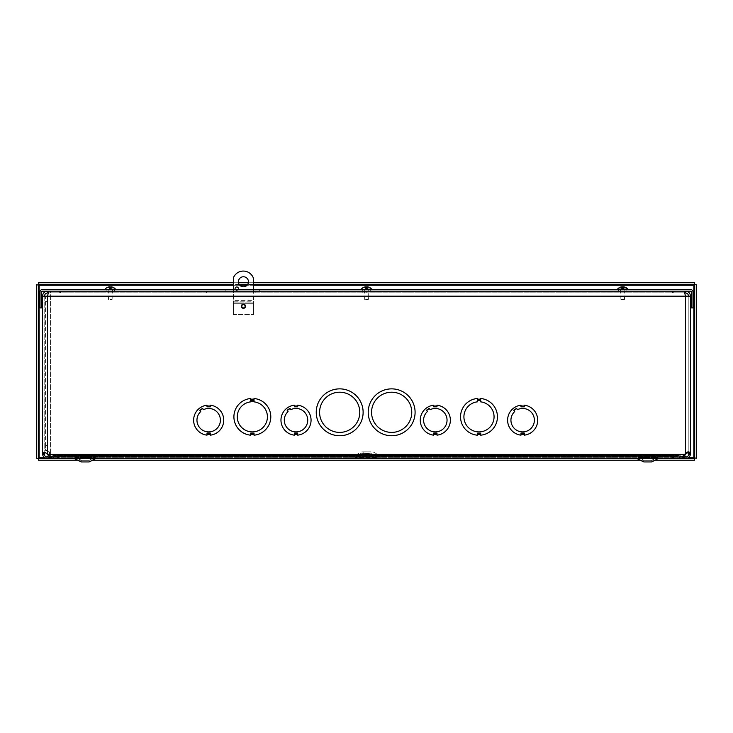 <?xml version="1.0" encoding="UTF-8"?>
<svg xmlns="http://www.w3.org/2000/svg" width="733" height="733" viewBox="0 0 733 733"><rect width="100%" height="100%" fill="white"/><g stroke="black" fill="none" stroke-linecap="round" stroke-linejoin="round"><path stroke-width="0.55" stroke-dasharray="3.67 2.75" d="M364.842 292.815L362.853 292.815L364.842 292.815M364.842 291.157L362.853 291.157L364.842 291.157M524.333 406.815L520.98 406.815L524.333 406.815L524.333 405.202A15.072 15.072 0 0 1 524.333 435.155A15.072 15.072 0 0 0 524.333 405.202L524.333 406.549L520.98 406.549L524.333 406.549L524.333 405.202A15.072 15.072 0 0 1 524.333 435.155L524.333 433.102M520.98 406.549L520.98 405.202A15.072 15.072 0 0 0 520.989 435.155A15.072 15.072 0 0 1 520.98 405.202L520.98 406.549L520.98 405.202A15.072 15.072 0 0 0 520.989 435.155L520.989 433.817L524.333 433.817L524.333 435.155L524.333 433.817M520.989 432.983L520.989 435.155L520.989 432.983L524.333 432.983M516.545 408.354L517.452 409.683A11.719 11.719 0 0 1 534.375 419.807A11.719 11.719 0 0 1 518.139 430.995A11.719 11.719 0 0 1 514.694 411.579A11.719 11.719 0 0 0 518.139 430.995A11.719 11.719 0 0 0 534.375 419.807A11.719 11.719 0 0 0 517.452 409.683L516.692 408.574L513.787 410.251L514.694 411.579L513.787 410.251L516.545 408.354L513.934 410.48L514.694 411.579A11.719 11.719 0 0 0 518.139 430.995A11.719 11.719 0 0 0 534.375 419.807A11.719 11.719 0 0 0 517.452 409.683L516.545 408.354M477.311 400.108L480.665 399.833L477.311 400.108L477.311 398.495A18.417 18.417 0 0 0 477.32 435.182L477.32 433.011L477.32 435.182A18.417 18.417 0 0 1 477.311 398.495L477.311 399.833L477.311 398.495A18.417 18.417 0 0 0 477.32 435.182L477.32 433.844L480.665 433.844L480.665 435.182L480.665 433.166M480.665 399.833L480.665 398.495A18.417 18.417 0 0 1 480.665 435.182A18.417 18.417 0 0 0 480.665 398.495L480.665 399.833L477.311 400.099M210.362 406.815L206.999 406.815L206.999 405.202A15.072 15.072 0 0 0 207.008 435.155L207.008 432.983L207.008 435.155A15.072 15.072 0 0 1 206.999 405.202L206.999 406.549L210.362 406.815L210.362 405.202A15.072 15.072 0 0 1 210.353 435.155L210.353 433.102M210.362 405.99L210.362 405.202L210.362 406.549L206.999 406.549L210.362 406.549L210.362 405.99M433.643 406.549L436.996 406.549L436.996 405.202L436.996 406.549L433.643 406.815L436.996 406.549L433.643 406.815L433.643 405.202A15.072 15.072 0 0 0 433.652 435.155L433.652 432.983L433.652 435.155A15.072 15.072 0 0 1 433.643 405.202L433.643 406.549L433.643 405.202A15.072 15.072 0 0 0 433.652 435.155L433.652 433.817L436.996 433.817L436.996 435.155L436.996 433.102M433.652 432.983L436.996 432.983L436.996 435.155A15.072 15.072 0 0 0 436.996 405.202A15.072 15.072 0 0 1 436.996 435.155A15.072 15.072 0 0 0 436.996 405.202L436.996 406.815M339.681 388.866A23.438 23.438 0 0 1 359.985 424.022A23.438 23.438 0 0 1 319.386 424.022A23.438 23.438 0 0 1 339.681 388.866A23.438 23.438 0 0 0 319.386 424.022A23.438 23.438 0 0 0 359.985 424.022A23.438 23.438 0 0 0 339.681 388.866A23.438 23.438 0 0 0 316.244 412.303A23.438 23.438 0 0 0 339.681 435.75A23.438 23.438 0 0 0 363.128 412.303A23.438 23.438 0 0 0 339.681 388.866M297.69 406.815L294.336 406.815L294.336 405.202A15.072 15.072 0 0 0 294.345 435.155L294.345 432.983L294.345 435.155A15.072 15.072 0 0 1 294.336 405.202L294.336 406.549L297.69 406.815L297.69 405.202A15.072 15.072 0 0 1 297.69 435.155L297.69 433.102M297.69 405.99L297.69 405.202L297.69 406.549L294.336 406.549L297.69 406.549L297.69 405.99M250.677 400.108L254.021 399.833L250.677 400.108L250.677 398.495A18.417 18.417 0 0 0 250.677 435.182L250.677 433.011L250.677 435.182A18.417 18.417 0 0 1 250.677 398.495L250.677 399.833L250.677 398.495A18.417 18.417 0 0 0 250.677 435.182L250.677 433.844L254.021 433.844L254.021 435.182L254.021 433.166M254.021 399.833L254.021 398.495A18.417 18.417 0 0 1 254.021 435.182A18.417 18.417 0 0 0 254.021 398.495L254.021 399.833L250.677 400.099M391.66 388.866A23.438 23.438 0 0 1 411.955 424.022A23.438 23.438 0 0 1 371.356 424.022A23.438 23.438 0 0 1 391.66 388.866A23.438 23.438 0 0 0 371.356 424.022A23.438 23.438 0 0 0 411.955 424.022A23.438 23.438 0 0 0 391.66 388.866A23.438 23.438 0 0 0 368.213 412.303A23.438 23.438 0 0 0 391.66 435.75A23.438 23.438 0 0 0 415.098 412.303A23.438 23.438 0 0 0 391.66 388.866M477.311 400.52L480.665 400.52L480.665 401.858A15.072 15.072 0 0 1 491.751 424.856A15.072 15.072 0 0 1 466.225 424.856A15.072 15.072 0 0 1 477.311 401.858L477.311 400.52L477.311 401.858A15.072 15.072 0 0 0 466.225 424.856A15.072 15.072 0 0 0 491.751 424.856A15.072 15.072 0 0 0 480.665 401.858L480.665 400.52L477.311 400.255L477.311 401.858A15.072 15.072 0 0 0 466.225 424.856A15.072 15.072 0 0 0 491.751 424.856A15.072 15.072 0 0 0 480.665 401.858L480.665 400.255L477.311 400.52M206.999 406.549L206.999 405.202A15.072 15.072 0 0 0 207.008 435.155L207.008 433.817L210.353 433.817L210.353 435.155A15.072 15.072 0 0 0 210.362 405.202A15.072 15.072 0 0 1 210.353 435.155L210.353 433.817M202.565 408.354L203.481 409.683A11.719 11.719 0 0 1 220.395 419.807A11.719 11.719 0 0 1 204.159 430.995A11.719 11.719 0 0 1 200.723 411.579A11.719 11.719 0 0 0 204.159 430.995A11.719 11.719 0 0 0 220.395 419.807A11.719 11.719 0 0 0 203.481 409.683L202.72 408.574L199.807 410.251L200.723 411.579L199.807 410.251L202.72 408.574L199.962 410.48L200.723 411.579A11.719 11.719 0 0 0 204.159 430.995A11.719 11.719 0 0 0 220.395 419.807A11.719 11.719 0 0 0 203.481 409.683L202.565 408.354M426.606 410.48L429.364 408.574L430.124 409.683A11.719 11.719 0 0 1 447.038 419.807A11.719 11.719 0 0 1 430.802 430.995A11.719 11.719 0 0 1 427.366 411.579L426.606 410.48L427.366 411.579A11.719 11.719 0 0 0 430.802 430.995A11.719 11.719 0 0 0 447.038 419.807A11.719 11.719 0 0 0 430.124 409.683L429.364 408.574L426.45 410.251L427.366 411.579A11.719 11.719 0 0 0 430.802 430.995A11.719 11.719 0 0 0 447.038 419.807A11.719 11.719 0 0 0 430.124 409.683L429.208 408.354L426.606 410.48L429.364 408.574M391.66 392.21A20.093 20.093 0 0 0 374.251 422.355A20.093 20.093 0 0 0 409.06 422.355A20.093 20.093 0 0 0 391.66 392.21A20.093 20.093 0 0 1 411.744 412.303A20.093 20.093 0 0 1 391.66 432.397A20.093 20.093 0 0 1 371.567 412.303A20.093 20.093 0 0 1 391.66 392.21A20.093 20.093 0 0 0 374.251 422.355A20.093 20.093 0 0 0 409.06 422.355A20.093 20.093 0 0 0 391.66 392.21M339.681 392.21A20.093 20.093 0 0 0 322.282 422.355A20.093 20.093 0 0 0 357.081 422.355A20.093 20.093 0 0 0 339.681 392.21A20.093 20.093 0 0 1 359.775 412.303A20.093 20.093 0 0 1 339.681 432.397A20.093 20.093 0 0 1 319.588 412.303A20.093 20.093 0 0 1 339.681 392.21A20.093 20.093 0 0 0 322.282 422.355A20.093 20.093 0 0 0 357.081 422.355A20.093 20.093 0 0 0 339.681 392.21M294.336 406.549L294.336 405.202A15.072 15.072 0 0 0 294.345 435.155L294.345 433.817L297.69 433.817L297.69 435.155A15.072 15.072 0 0 0 297.69 405.202A15.072 15.072 0 0 1 297.69 435.155L297.69 433.817M289.901 408.354L290.809 409.683A11.719 11.719 0 0 1 307.732 419.807A11.719 11.719 0 0 1 291.496 430.995A11.719 11.719 0 0 1 288.06 411.579A11.719 11.719 0 0 0 291.496 430.995A11.719 11.719 0 0 0 307.732 419.807A11.719 11.719 0 0 0 290.809 409.683L290.057 408.574L287.144 410.251L288.06 411.579L287.144 410.251L290.057 408.574L287.299 410.48L288.06 411.579A11.719 11.719 0 0 0 291.496 430.995A11.719 11.719 0 0 0 307.732 419.807A11.719 11.719 0 0 0 290.809 409.683L289.901 408.354M250.677 400.52L254.021 400.52L254.021 401.858A15.072 15.072 0 0 1 265.108 424.856A15.072 15.072 0 0 1 239.59 424.856A15.072 15.072 0 0 1 250.677 401.858L250.677 400.264L250.677 401.858A15.072 15.072 0 0 0 239.59 424.856A15.072 15.072 0 0 0 265.108 424.856A15.072 15.072 0 0 0 254.021 401.858A15.072 15.072 0 0 1 265.108 424.856A15.072 15.072 0 0 1 239.59 424.856A15.072 15.072 0 0 1 250.677 401.858L250.677 400.53L254.021 400.52L254.021 401.858L254.021 400.255L250.677 400.255M675.386 455.587L677.255 454.35L678.666 455.77L678.666 456.677L676.367 456.283L676.367 454.936L55.58 454.936L55.58 456.283L53.069 456.677L53.069 455.77L54.618 454.35L56.643 455.248L56.643 456.906L55.58 456.283L676.367 456.283L675.386 456.906L675.386 455.587M54.224 455.587L54.224 456.906L52.281 456.283L54.224 456.906L54.224 455.587M52.758 455.633L53.252 454.936L52.758 455.633M53.252 454.936L50.495 454.487L48.79 455.77L50.183 456.677L48.79 455.77L51.2 454.35L53.252 454.936M52.281 456.283L50.183 456.677L52.281 456.283M48.662 455.944L48.79 455.77C46.61 457.557 45.07 457.108 44.182 454.442L42.514 454.46C44.007 458.904 46.564 459.637 50.183 456.677L49.624 457.365M50.55 456.421L50.55 454.396L684.411 454.396L681.947 458.116L680.893 458.565L678.666 456.677L53.069 456.677L50.55 457.749L50.55 456.421L53.069 455.77L678.666 455.77L680.893 456.906L683.596 455.303L685.538 452.967L684.411 454.396L50.55 454.396L50.55 457.749M688.269 452.343L687.059 452.463L683.523 456.082L681.571 456.916L677.787 454.341L675.844 455.248L56.643 455.248L69.479 455.248L57.165 455.248L55.222 454.35L51.438 456.906L48.635 455.303L45.95 452.463L44.74 452.343M51.438 458.565L55.222 456.008L57.165 456.906L69.479 456.906L56.643 456.906L675.386 456.906L663.53 456.906L663.53 455.248L69.479 455.248L69.479 456.906L69.479 455.248L663.53 455.248L663.53 456.906L675.844 456.906L677.897 456.008L681.516 458.574M678.785 455.587L679.757 454.936L680.261 455.633L679.757 454.936L678.785 455.248L678.785 456.906L678.785 455.587M680.728 456.283L678.785 456.906L680.728 456.283L682.826 456.677L684.219 455.77L682.826 456.677L680.728 456.283M679.757 454.936L682.515 454.487L684.219 455.77L682.515 454.487L679.757 454.936M683.394 457.365L682.826 456.677C686.491 459.646 689.047 458.885 690.495 454.396L690.495 453.031L688.837 453.031L688.837 454.396C687.966 457.099 686.427 457.557 684.219 455.77L684.347 455.944M688.837 454.396L690.495 454.396M679.262 455.77L679.262 456.677L53.756 456.677L53.756 455.77L679.262 455.77M663.722 455.248L678.785 455.248L663.722 455.248L663.722 456.906L678.785 456.906L663.722 456.906L663.722 455.248M57.165 455.587L675.844 455.248L675.844 456.906L57.165 456.906L57.165 455.587M56.148 455.633L56.148 454.936L676.871 454.936L676.871 456.283L56.148 456.283L56.148 455.633M69.296 456.906L54.224 456.906L69.296 456.906L69.296 455.248L54.224 455.248L69.296 455.248L69.296 456.906M690.495 453.031L689.02 451.583L685.557 452.967L687.847 451.583L688.837 453.031L688.837 296.169L690.495 296.169L688.837 296.169L688.104 294.08L685.483 292.815L673.755 292.815L673.755 291.157L685.483 291.157C688.525 291.459 690.193 293.127 690.495 296.169L685.483 296.169L684.301 292.815L48.708 292.815L672.573 292.815L672.573 291.157L50.55 291.157L50.55 296.169L46.142 296.169L685.483 296.169L684.301 292.815L672.573 292.815L672.573 291.157L60.445 291.157L684.301 291.157L48.708 291.157L60.445 291.157L50.55 291.157L50.55 454.396L50.55 296.169L685.483 296.169L684.301 291.157M44.182 454.396L44.182 453.617L42.514 453.617L42.514 454.396M44.182 453.617L44.182 296.169L47.526 296.169L48.708 291.157M42.514 453.617L42.514 296.169L44.182 296.169L44.182 454.084M241.349 306.238A2.089 2.089 0 0 0 244.483 308.043A2.089 2.089 0 0 0 244.483 304.424A2.089 2.089 0 0 0 241.349 306.238M624.663 292.815L620.704 292.815L624.663 292.815L624.663 291.157L620.704 291.157L624.663 291.157M112.314 292.815L108.347 292.815L112.314 292.815L112.314 291.157L108.347 291.157L112.314 291.157M206.596 291.157L206.596 292.815L255.157 292.815L206.596 292.815L206.596 291.157L255.157 291.157L206.596 291.157M255.157 291.157L255.157 292.815L255.157 291.157M680.893 456.906L50.55 456.906L50.55 458.574L680.893 458.574M69.479 456.906L663.53 456.906L69.479 456.906M684.934 292.815L673.755 292.815L673.755 291.157L685.483 291.157L685.483 292.815M47.526 292.815L45.162 293.796L44.182 296.169L42.514 296.169C42.816 293.127 44.484 291.459 47.526 291.157L59.263 291.157L59.263 292.815L47.526 292.815L47.526 291.157L59.263 291.157L59.263 292.815L48.076 292.815M42.514 296.169L44.182 296.169M60.445 292.815L60.445 291.157L60.445 292.815L50.55 292.815L684.301 292.815L60.445 292.815M50.55 291.157L50.55 292.815M688.837 296.169L685.483 296.169L688.837 296.169L688.837 454.084M49.505 452.316L49.505 454.396L49.505 452.316L45.547 450.328L45.547 296.892L47.205 296.892L47.205 301.565L45.547 301.565L45.547 296.892L46.142 296.169M47.608 296.169L47.205 450.328L49.853 452.316M45.547 450.328L47.205 450.328L47.205 445.655L45.547 445.655L45.547 450.328M47.205 301.565L47.205 445.655M45.547 301.565L45.547 445.655M254.021 400.108L254.021 398.495A18.417 18.417 0 0 1 254.021 435.182L254.021 433.844M287.299 410.48L290.057 408.574M436.996 432.983L436.996 433.817M199.962 410.48L202.72 408.574M480.665 400.108L480.665 398.495A18.417 18.417 0 0 1 480.665 435.182L480.665 433.844M477.311 400.255L480.665 400.52M513.934 410.48L516.692 408.574M370.696 291.157L362.313 291.157L370.696 291.157L362.313 291.157L370.696 291.157L370.696 289.489L362.313 289.489L370.696 289.489L370.696 291.157M370.696 289.489L362.313 289.489L370.696 289.489M626.88 291.157L618.496 291.157L626.88 291.157L618.496 291.157L626.88 291.157L626.88 289.489L618.496 289.489L626.88 289.489L626.88 291.157M114.522 291.157L106.138 291.157L114.522 291.157L106.138 291.157L114.522 291.157L114.522 289.489L106.138 289.489L114.522 289.489L114.522 291.157M626.88 289.489L618.496 289.489L626.88 289.489M114.522 289.489L106.138 289.489L114.522 289.489M225.856 289.489L259.345 289.489L259.345 291.157L225.856 291.157L259.345 291.157L259.345 289.489L225.856 289.489L225.856 291.157L225.856 289.489M690.513 289.489A2.501 2.501 0 0 1 693.006 291.991L693.006 307.924L691.347 307.924L691.347 291.991A0.834 0.834 0 0 0 690.513 291.157L42.505 291.157A0.834 0.834 0 0 0 41.662 291.991L41.662 307.924L40.003 307.924L40.003 291.991A2.501 2.501 0 0 1 42.505 289.489L690.513 289.489M36.65 284.706L36.65 458.272L39.151 457.731L38.611 460.232L694.389 460.232L693.849 457.731L696.35 458.272L696.35 284.706L693.849 285.247L694.389 282.746L38.611 282.746L39.151 285.247L36.65 284.706L38.308 284.706L38.308 458.272L36.65 458.272M694.389 460.232L694.389 458.574L38.611 458.574L38.611 460.232M50.046 458.574L682.954 458.574L50.046 458.583L50.046 456.906L682.954 456.906L50.046 456.906L50.046 457.85M77.973 460.232L92.44 460.232M640.56 460.232L655.027 460.232M696.35 284.706L694.692 284.706L694.692 458.272L696.35 458.272M38.611 282.746L38.611 284.413L694.389 284.413L694.389 282.746M253.49 284.413L247.717 284.413M239.16 284.413L233.396 284.413M253.49 282.746L248.368 282.746M238.509 282.746L233.396 282.746M248.46 281.774A5.021 5.021 0 0 0 240.928 277.431A5.021 5.021 0 0 0 240.928 286.127A5.021 5.021 0 0 0 248.46 281.774M238.417 288.655A1.677 1.677 0 0 0 235.907 287.208A1.677 1.677 0 0 0 235.907 290.103A1.677 1.677 0 0 0 238.417 288.655M238.198 289.489A1.677 1.677 0 0 1 235.293 289.489M245.115 306.238A1.677 1.677 0 0 0 242.605 304.791A1.677 1.677 0 0 0 242.605 307.686A1.677 1.677 0 0 0 245.115 306.238M253.49 301.217L253.49 303.709L253.49 302.876L233.396 302.876L233.396 301.217L253.49 301.217L253.49 302.876L253.49 300.374L233.396 300.374L233.396 302.876L253.49 302.876L253.49 301.217L233.396 301.217L233.396 303.709L233.396 277.77A10.72 10.72 0 0 1 253.49 278.357L253.49 301.217M233.396 314.613L233.396 303.709L253.49 303.709L253.49 314.613L253.49 303.709L233.396 303.709L233.396 314.613L253.49 314.613L233.396 314.613M253.49 289.489L253.49 300.374L233.396 300.374L233.396 289.489M369.56 455.871L363.44 455.871L369.56 455.871L369.56 453.864L363.44 453.864L369.56 453.864L370.174 453.196C373.573 453.067 376.13 454.469 377.852 457.401L355.148 457.401L377.852 457.401L378.988 458.583L354.012 458.583L378.988 458.583M379.896 456.906L353.104 456.906L379.896 456.906L378.64 456.21C376.67 453.287 373.922 451.858 370.394 451.904L362.606 451.904L370.394 451.904L368.708 453.59L368.708 455.871L364.292 455.871L368.708 455.871M675.185 456.906L670.365 456.906L674.781 456.613A2.107 2.107 0 0 0 672.775 455.147L670.365 456.906L672.775 455.147A2.107 2.107 0 0 1 674.781 456.613L675.185 456.906M86.879 456.906L82.059 456.906L86.476 456.613A2.107 2.107 0 0 0 84.469 455.147L82.059 456.906L84.469 455.147A2.107 2.107 0 0 1 86.476 456.613L86.879 456.906M60.757 456.906L55.937 456.906L60.363 456.613A2.107 2.107 0 0 0 58.347 455.147L55.937 456.906L58.347 455.147A2.107 2.107 0 0 1 60.363 456.613L60.757 456.906M95.977 456.906L76.003 457.3L94.41 457.3L76.003 457.3L94.41 457.3L89.224 460.26L81.189 460.26L89.224 460.26L89.224 461.937L81.189 461.937L89.224 461.937L89.224 460.26L95.977 456.906M658.564 456.906L638.59 457.3L656.997 457.3L638.59 457.3L656.997 457.3L651.811 460.26L643.776 460.26L651.811 460.26L651.811 461.937L643.776 461.937L651.811 461.937L651.811 460.26L658.564 456.906M649.062 456.906L644.243 456.906L648.668 456.613A2.107 2.107 0 0 0 646.653 455.147L644.243 456.906L646.653 455.147A2.107 2.107 0 0 1 648.668 456.613L649.062 456.906M673.187 457.117L675.185 458.583C669.971 458.583 669.971 458.583 675.185 458.583C669.971 458.583 669.971 458.583 675.185 458.583L672.363 457.117L673.187 457.117L672.363 457.117L673.187 457.117L672.775 456.815L670.365 458.583L672.775 456.815L672.363 457.117L673.187 457.117M649.062 458.583C643.849 458.583 643.849 458.583 649.062 458.583C643.849 458.583 643.849 458.583 649.062 458.583L647.065 457.117L649.062 458.583M60.757 458.583C55.543 458.583 55.543 458.583 60.757 458.583C55.543 458.583 55.543 458.583 60.757 458.583L58.759 457.117L60.757 458.583M86.879 458.583C81.665 458.583 81.665 458.583 86.879 458.583C81.665 458.583 81.665 458.583 86.879 458.583L84.881 457.117L86.879 458.583M658.564 458.583L637.023 458.583M95.977 458.583L74.436 458.583L85.202 458.583L74.436 458.583L81.189 461.937L89.224 461.937M646.653 456.815L646.24 457.117L647.065 457.117L644.243 458.583L646.653 456.815L646.24 457.117L647.065 457.117L646.653 456.815M58.347 456.815L57.934 457.117L58.759 457.117L55.937 458.583L58.347 456.815L57.934 457.117L58.759 457.117L58.347 456.815M84.469 456.815L84.057 457.117L84.881 457.117L82.059 458.583L84.469 456.815L84.057 457.117L84.881 457.117L84.469 456.815M89.224 460.26L81.189 460.26L89.224 460.26M651.811 460.26L643.776 460.26L651.811 460.26M637.811 458.776L643.776 461.937L643.776 460.26L638.59 457.3L643.776 460.26L643.776 461.937L651.811 461.937M682.954 457.859L682.954 458.583M109.849 296.618L112.525 296.618L109.849 296.618M109.95 299.54L112.094 299.54L109.95 299.54M109.849 289.489L112.525 289.489L109.849 289.489M110.417 286.841L109.345 287.107A6.808 2.932 89.4 0 1 109.803 286.841L109.547 286.823A5.992 4.187 -134.3 0 0 109.015 286.942A5.992 4.554 140.2 0 1 109.684 286.814M109.373 287.089L110.426 287.089L110.408 288.481L110.426 287.217L109.455 287.217L109.712 288.344L110.408 288.344M108.2 287.107L109.19 288.344L108.502 287.089M109.015 286.942L109.51 288.518L108.466 287.217M109.492 286.942L109.803 288.518L110.949 288.344L111.315 287.107M110.252 288.481L110.243 287.089L109.803 288.518M110.252 288.344L110.234 287.217L111.205 287.217M112.149 287.089L112.213 287.107A6.808 6.139 88.8 0 0 111.233 286.841L110.82 286.969M111.645 286.942L111.15 288.518L112.387 287.089M110.976 286.814L111.086 288.591M111.169 286.942A5.992 2.492 123.4 0 0 110.885 286.814L111.242 288.481L110.408 288.481L111.169 286.942A5.992 3.069 -125.6 0 0 110.83 286.841M110.949 288.344L111.37 286.841M110.848 287.089L111.15 288.518M111.471 288.344L110.848 288.518M109.712 288.344L109.29 286.869M109.849 288.545L109.831 286.841L109.51 288.518M109.19 288.344L109.428 286.841M105.186 289.114L115.475 289.114M109.217 289.489L115.475 289.489L109.217 289.489M624.021 296.618L620.485 296.618L624.021 296.618M623.756 299.54L620.915 299.54L623.756 299.54M624.021 289.489L620.485 289.489L624.021 289.489M624.223 286.942L623.517 286.832A5.992 5.177 -173.3 0 1 623.545 286.823A6.808 5.232 -89.2 0 1 624.369 287.107L623.49 287.107A6.808 2.804 89.5 0 0 623.041 286.841L622.858 286.924M623.728 288.344L624.168 287.217L623.38 287.217L623.16 288.344L623.728 288.344L623.508 286.814M621.923 286.887A6.808 4.343 -89.4 0 0 621.382 287.107L620.714 287.107A6.808 6.194 88.8 0 1 621.703 286.841L621.831 286.878M621.914 288.344L621.557 287.217L620.952 287.217L621.474 288.344L622.555 288.518L622.473 286.942A5.992 1.026 120.5 0 1 622.693 286.814L622.473 286.942M621.199 287.217L621.987 287.217L622.216 288.344L621.639 288.344L620.998 287.107M622.894 286.942L622.812 288.518L623.893 288.344L624.653 287.107M623.462 288.344L623.81 287.217L624.415 287.217M623.6 286.933L623.893 288.344M621.144 286.942L621.657 286.997L621.639 288.344M621.85 286.841L621.868 288.6M622.216 288.344L622.812 288.518M623.16 288.344L622.555 288.518M621.474 288.344L621.831 287.089M621.712 288.481L621.703 286.841M617.543 289.114L627.833 289.114M625.808 289.489L617.543 289.489L625.808 289.489M368.699 289.489L364.31 289.489L368.699 289.489L368.699 296.618L364.31 296.618L368.681 296.618L368.278 299.54L364.741 299.54L368.278 299.54M368.626 287.107L368.461 287.107A6.808 6.34 88.6 0 0 367.444 286.841L367.242 288.591M367.755 286.942L367.288 288.518L368.397 287.089M366.674 286.841A6.808 0.55 -89.5 0 1 366.757 287.107L365.657 287.107A6.808 2.474 89.5 0 1 366.051 286.841L366.088 288.536M366.683 288.344L366.738 287.217L365.758 287.217L365.969 288.344L367.086 288.518L366.747 287.089L365.685 287.089M365.263 286.942A5.992 4.361 136.8 0 1 365.904 286.814L365.758 286.841A5.992 3.949 -131.7 0 0 365.263 286.942L365.721 288.518L364.393 287.107A6.808 6.78 -83.8 0 1 364.42 287.089L364.622 287.089M365.575 286.942L365.923 288.518L367.041 288.344L367.352 287.107M366.253 287.107L366.335 288.344M367.435 286.942A5.992 2.813 124.5 0 0 367.105 286.814L366.94 286.85A5.992 3.363 -127.2 0 1 367.435 286.942L367.086 288.518M365.758 286.841L365.776 288.591M365.327 288.344L366.353 288.481L366.344 287.089L366.353 288.49M365.565 286.841L365.923 288.518M367.041 288.344L367.535 288.481L367.535 286.841M366.931 288.536L366.94 287.089L367.288 288.518M367.691 288.344L367.105 286.814M365.969 288.344L365.474 288.481L365.474 286.86M365.904 286.814L365.721 288.518M361.36 289.114L371.594 289.114M371.594 289.489L361.36 289.489L371.594 289.489M207.008 432.983L210.353 432.983M294.345 432.983L297.69 432.983M42.514 454.46L44.182 454.442M53.307 456.512L53.307 455.413M690.495 452.967L688.837 452.967M47.526 454.084L47.526 296.169L685.483 296.169L685.483 454.084M47.782 454.396L685.236 454.396M250.677 433.011L254.021 433.011M477.32 433.011L480.665 433.011M39.151 457.731L39.151 285.247L693.849 285.247L693.849 457.731L39.151 457.731M44.182 457.731L49.193 457.731M49.936 457.731L683.074 457.731M683.825 457.731L688.828 457.731M253.49 285.247L247.076 285.247M239.81 285.247L233.396 285.247M370.174 453.196L362.826 453.196L370.174 453.196M378.64 456.21L354.36 456.21L378.64 456.21M368.708 453.59L364.292 453.59L368.708 453.59M622.326 286.841L622.317 288.481M623.664 286.96L623.664 288.481M623.288 286.841L623.297 288.481M622.079 286.96L622.07 288.481M623.041 286.841L623.05 288.481M367.26 287.217L366.28 287.217M362.853 291.157L362.853 292.815M366.821 291.157L366.821 292.815M687.847 451.583L689.02 451.583M45.162 452.252L43.989 452.252M687.856 452.252L689.029 452.252M677.787 454.341L55.222 454.341M51.438 456.906L681.571 456.906M54.618 456.008L677.255 456.008M620.704 291.157L620.704 292.815M108.347 291.157L108.347 292.815M54.618 454.341L677.255 454.341M677.787 456.008L55.222 456.008M362.313 289.489L362.313 291.157L362.313 289.489M618.496 289.489L618.496 291.157L618.496 289.489M106.138 289.489L106.138 291.157L106.138 289.489M363.44 455.871L363.44 453.864L362.139 453.168L370.861 453.168L361.03 453.241L354.012 458.583M364.292 455.871L364.292 453.59L362.139 451.885L370.861 451.885L360.893 451.977L353.104 456.906M76.003 457.3L74.436 456.906L85.202 456.906L74.436 456.906L81.189 460.26L81.189 461.937L81.189 460.26L76.003 457.3M638.59 457.3L637.023 456.906L647.798 456.906L637.023 456.906L638.59 457.3M112.094 299.54L112.525 289.489M108.557 299.54L108.136 289.489M110.82 287.089L110.811 288.545M110.857 286.942L110.848 288.555M110.417 287.089L110.408 288.481M109.556 286.823L109.565 288.591M109.803 286.942L109.813 288.555M109.034 288.344L110.326 289.04L111.627 288.344M624.452 299.54L624.883 289.489M620.915 299.54L620.485 289.489M623.462 287.089L624.324 287.089M620.778 287.089L621.428 287.089M621.905 287.089L621.053 287.089M624.589 287.089L623.939 287.089M623.517 286.905L623.499 288.6M623.444 286.887L623.426 288.591M621.923 287.07L621.941 288.591M621.85 288.591L623.526 288.591M364.741 299.54L364.31 289.489M365.923 286.924L365.941 288.555M366.665 287.089L366.656 288.49M367.086 286.924L367.077 288.555M365.208 288.344L366.509 289.04L367.801 288.344"/><path stroke-width="1.1" d="M520.98 406.549L524.333 406.815L524.333 405.202A15.072 15.072 0 0 1 524.333 435.155L524.333 433.102L520.989 433.102L520.989 435.155A15.072 15.072 0 0 1 520.98 405.202L520.98 406.815L524.333 406.815M513.934 410.48L516.692 408.574M517.452 409.683L516.545 408.354L513.787 410.251L514.694 411.579A11.719 11.719 0 0 0 518.139 430.995A11.719 11.719 0 0 0 534.375 419.807A11.719 11.719 0 0 0 517.452 409.683M520.989 433.817L520.989 433.102M50.183 456.677C46.518 459.646 43.962 458.885 42.514 454.396L42.587 453.333L43.989 452.252L46.701 453.333L50.339 458.116L51.438 458.565L681.571 458.574L683.523 457.19L686.317 453.333L689.029 452.252L690.431 453.333L690.495 454.396L688.837 454.396L690.495 454.084L690.495 296.169L47.526 296.169L48.708 291.157M241.349 306.238A2.089 2.089 0 0 1 244.483 304.424A2.089 2.089 0 0 1 244.483 308.043A2.089 2.089 0 0 1 241.349 306.238M480.665 400.52L477.311 400.255L477.311 401.858A15.072 15.072 0 0 0 466.225 424.856A15.072 15.072 0 0 0 491.751 424.856A15.072 15.072 0 0 0 480.665 401.858L480.665 400.255L477.311 400.255M477.32 433.844L477.32 435.182A18.417 18.417 0 0 1 477.311 398.495L477.311 400.099L480.665 400.099L480.665 398.495A18.417 18.417 0 0 1 480.665 435.182L480.665 433.166L477.32 433.166M206.999 406.549L210.362 406.815L210.362 405.202A15.072 15.072 0 0 1 210.353 435.155L210.353 433.102L207.008 433.102L207.008 435.155A15.072 15.072 0 0 1 206.999 405.202L206.999 406.815L210.362 406.815M199.962 410.48L202.72 408.574M203.481 409.683L202.565 408.354L199.807 410.251L200.723 411.579A11.719 11.719 0 0 0 204.159 430.995A11.719 11.719 0 0 0 220.395 419.807A11.719 11.719 0 0 0 203.481 409.683M207.008 433.817L207.008 433.102M433.652 433.817L433.652 435.155A15.072 15.072 0 0 1 433.643 405.202L433.643 406.815L436.996 406.815L436.996 405.202A15.072 15.072 0 0 1 436.996 435.155L436.996 433.102L433.652 433.102M391.66 392.21A20.093 20.093 0 0 1 409.06 422.355A20.093 20.093 0 0 1 374.251 422.355A20.093 20.093 0 0 1 391.66 392.21M391.66 388.866A23.438 23.438 0 0 1 411.955 424.022A23.438 23.438 0 0 1 371.356 424.022A23.438 23.438 0 0 1 391.66 388.866M339.681 392.21A20.093 20.093 0 0 1 357.081 422.355A20.093 20.093 0 0 1 322.282 422.355A20.093 20.093 0 0 1 339.681 392.21M339.681 388.866A23.438 23.438 0 0 1 359.985 424.022A23.438 23.438 0 0 1 319.386 424.022A23.438 23.438 0 0 1 339.681 388.866M294.336 406.549L297.69 406.815L297.69 405.202A15.072 15.072 0 0 1 297.69 435.155L297.69 433.102L294.345 433.102L294.345 435.155A15.072 15.072 0 0 1 294.336 405.202L294.336 406.815L297.69 406.815M287.299 410.48L290.057 408.574M290.809 409.683L289.901 408.354L287.144 410.251L288.06 411.579A11.719 11.719 0 0 0 291.496 430.995A11.719 11.719 0 0 0 307.732 419.807A11.719 11.719 0 0 0 290.809 409.683M294.345 433.817L294.345 433.102M254.021 400.53L250.677 400.264L250.677 401.858A15.072 15.072 0 0 0 239.59 424.856A15.072 15.072 0 0 0 265.108 424.856A15.072 15.072 0 0 0 254.021 401.858L254.021 400.264L250.677 400.264M250.677 433.844L250.677 435.182A18.417 18.417 0 0 1 250.677 398.495L250.677 400.099L254.021 400.099L254.021 398.495A18.417 18.417 0 0 1 254.021 435.182L254.021 433.166L250.677 433.166M44.182 296.169L45.437 293.548L47.526 292.815L47.526 291.157C44.493 291.459 42.816 293.127 42.514 296.169L42.514 454.084L44.182 454.084L42.514 454.396M44.182 454.396C45.052 457.099 46.591 457.557 48.79 455.77M684.219 455.77C686.427 457.557 687.966 457.099 688.837 454.396M690.495 454.396C689.047 458.885 686.491 459.646 682.826 456.677M688.837 296.169L687.572 293.548L685.483 292.815L685.483 291.157C688.525 291.459 690.193 293.127 690.495 296.169L690.495 452.967M44.74 452.343L44.182 454.084M688.837 454.084L688.269 452.343M685.483 292.815L684.934 292.815M47.526 292.815L48.076 292.815M684.301 291.157L685.483 296.169L685.483 454.084M47.526 454.084L47.526 296.169L42.514 296.169M250.677 399.833L254.021 400.099M433.643 406.549L436.996 406.815M430.124 409.683L429.208 408.354L426.45 410.251L427.366 411.579A11.719 11.719 0 0 0 430.802 430.995A11.719 11.719 0 0 0 447.038 419.807A11.719 11.719 0 0 0 430.124 409.683M426.606 410.48L429.364 408.574M477.311 399.833L480.665 400.099M693.006 291.991A2.501 2.501 0 0 0 690.513 289.489L42.505 289.489A2.501 2.501 0 0 0 40.003 291.991L40.003 307.924L41.662 307.924L41.662 291.991A0.834 0.834 0 0 1 42.505 291.157L690.513 291.157A0.834 0.834 0 0 1 691.347 291.991L691.347 307.924L693.006 307.924L693.006 291.991M38.308 284.706L38.308 458.272L36.65 458.272L36.65 284.706L39.151 285.247L38.611 282.746L233.396 282.746M233.396 285.247L39.151 285.247L39.151 457.731L38.308 458.272M44.182 457.731L39.151 457.731L38.611 458.574L694.389 458.574L694.389 460.232L655.027 460.232M688.828 457.731L693.849 457.731L694.389 458.574M38.611 458.574L38.611 460.232L77.973 460.232M92.44 460.232L640.56 460.232M694.692 458.272L694.692 284.706L696.35 284.706L696.35 458.272L693.849 457.731L693.849 285.247L694.692 284.706M253.49 285.247L693.849 285.247L694.389 284.413L253.49 284.413M247.717 284.413L239.16 284.413M233.396 284.413L38.611 284.413M694.389 284.413L694.389 282.746L253.49 282.746M248.368 282.746L238.509 282.746M248.46 281.774A5.021 5.021 0 0 1 240.928 286.127A5.021 5.021 0 0 1 240.928 277.431A5.021 5.021 0 0 1 248.46 281.774M235.293 289.489A1.677 1.677 0 0 1 236.31 287.043A1.677 1.677 0 0 1 238.198 289.489M245.115 306.238A1.677 1.677 0 0 1 242.605 307.686A1.677 1.677 0 0 1 242.605 304.791A1.677 1.677 0 0 1 245.115 306.238M233.396 289.489L233.396 277.77A10.72 10.72 0 0 1 253.49 278.357L253.49 289.489M89.224 461.937L95.189 458.776L89.224 461.937L81.189 461.937L74.436 458.583L95.977 458.583M651.811 461.937L657.785 458.776L651.811 461.937L643.776 461.937L637.023 458.583L658.564 458.583M682.954 457.859L682.954 458.583M50.046 457.85L50.046 458.583M109.547 286.814L109.29 286.841A6.808 6.808 -41.5 0 0 108.218 287.098L108.502 287.089M109.977 286.814L109.977 286.814A5.992 3.069 125.6 0 0 109.492 286.942A5.992 2.492 -123.4 0 1 109.776 286.814L109.428 286.841A6.808 6.139 -88.8 0 0 108.438 287.107L108.466 287.217M111.288 287.089L110.234 287.107L111.315 287.107A6.808 2.932 -89.4 0 0 110.848 286.841L110.976 286.814A5.992 4.554 -140.2 0 1 111.645 286.942A5.992 4.187 134.3 0 0 111.104 286.814L111.37 286.841A6.808 6.808 41.5 0 1 112.461 287.107L112.387 287.089M112.461 287.107A6.808 6.808 0 0 1 115.475 289.114L105.186 289.489M621.831 286.878L621.85 286.841A5.992 5.177 173.3 0 0 621.144 286.942A5.992 5.085 -161 0 1 621.813 286.814A6.808 5.232 89.2 0 0 620.998 287.107L621.877 287.107A6.808 2.804 -89.5 0 1 622.326 286.841L622.683 286.823A5.992 1.026 -120.5 0 1 622.894 286.942L623.288 286.841A6.808 4.343 89.4 0 1 623.985 287.107L624.653 287.107A6.808 6.194 -88.8 0 0 623.664 286.841L623.536 286.814A5.992 5.085 161 0 0 623.536 286.814L623.6 286.933M624.223 286.942A5.992 5.085 161 0 0 623.554 286.814A5.992 5.177 -173.3 0 1 624.223 286.942M623.664 286.96L623.536 286.814A6.808 6.808 0 0 1 627.833 289.114L617.543 289.114A6.808 6.808 0 0 1 621.813 286.814L621.831 286.841A5.992 5.085 -161 0 1 621.831 286.814L621.831 287.089M622.454 286.814L622.079 286.841A6.808 4.343 -89.4 0 0 621.923 286.887M365.758 286.814L365.474 286.841A6.808 6.78 -83.8 0 0 364.42 287.089L364.558 287.107A6.808 6.34 -88.6 0 1 365.565 286.841L365.914 286.85A5.992 2.813 -124.5 0 0 365.575 286.942A5.992 3.363 127.2 0 1 366.097 286.814L366.344 286.841A6.808 0.55 89.5 0 0 366.253 287.107L367.352 287.107A6.808 2.474 -89.5 0 0 366.958 286.841L366.912 286.814A5.992 3.363 -127.2 0 1 366.949 286.823L367.114 286.814A5.992 4.361 -136.8 0 1 367.755 286.942A5.992 3.949 131.7 0 0 367.26 286.814L367.535 286.841A6.808 6.78 83.8 0 1 368.626 287.107L368.626 287.107M366.94 286.832L367.444 286.841M371.594 289.114L361.36 289.489M520.989 433.863L524.333 433.863M520.989 434.376L524.333 434.376M524.333 405.99L520.98 405.99M477.32 434.504L480.665 434.504M480.665 399.173L477.311 399.173M207.008 434.376L210.353 434.376M210.362 405.99L206.999 405.99M433.652 434.376L436.996 434.376M436.996 405.99L433.643 405.99M294.345 434.376L297.69 434.376M297.69 405.99L294.336 405.99M250.677 434.504L254.021 434.504M254.021 399.173L250.677 399.173M47.782 454.396L685.236 454.396M207.008 433.863L210.353 433.863M294.345 433.863L297.69 433.863M42.587 453.333L44.227 453.333M690.431 453.333L688.791 453.333M250.677 401.189L254.021 401.189M250.677 433.909L254.021 433.909M433.652 433.863L436.996 433.863M477.32 433.909L480.665 433.909M49.193 457.731L49.936 457.731M683.074 457.731L683.825 457.731M247.076 285.247L239.81 285.247M105.186 289.114A6.808 6.808 0 0 1 108.2 287.107L108.264 287.089M621.905 287.089L621.053 287.089M624.589 287.089L623.939 287.089M371.649 289.489L371.649 289.114A6.808 6.808 0 0 0 368.635 287.107L368.571 287.089M365.685 287.089L366.747 287.089M367.325 287.089L366.262 287.089M364.374 287.107A6.808 6.808 0 0 0 361.36 289.114"/></g></svg>
